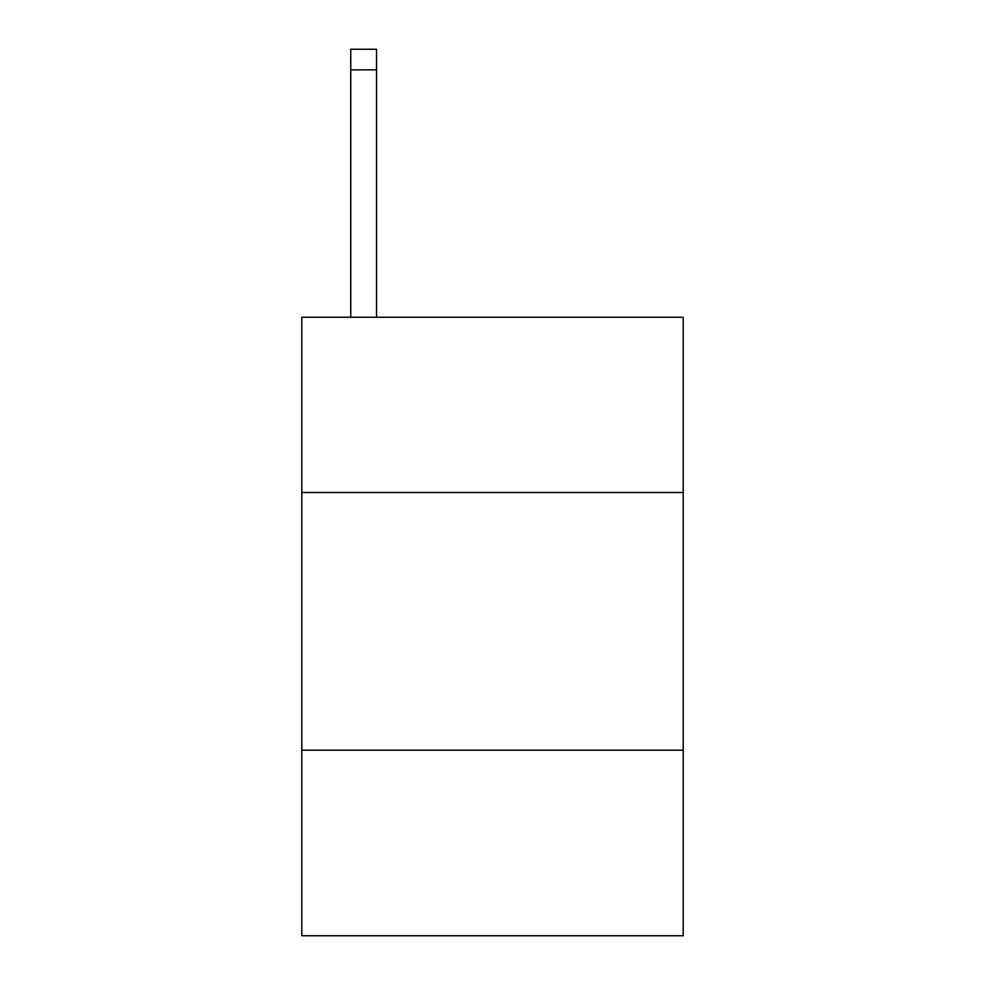 <?xml version="1.0" encoding="UTF-8"?>
<svg xmlns="http://www.w3.org/2000/svg" width="985" height="985" viewBox="0 0 985 985"><rect width="100%" height="100%" fill="white"/><g stroke="black" fill="none" stroke-linecap="round" stroke-linejoin="round"><path stroke-width="1.48" d="M683.196 492.5L683.196 317.256L301.804 317.256L301.804 492.5L683.196 492.5L683.196 935.75L301.804 935.75L301.804 492.5M683.196 750.201L301.804 750.201M376.529 317.256L376.529 69.861L350.758 69.861L350.758 49.25L376.529 49.25L376.529 69.861M350.758 317.256L350.758 69.861"/></g></svg>
